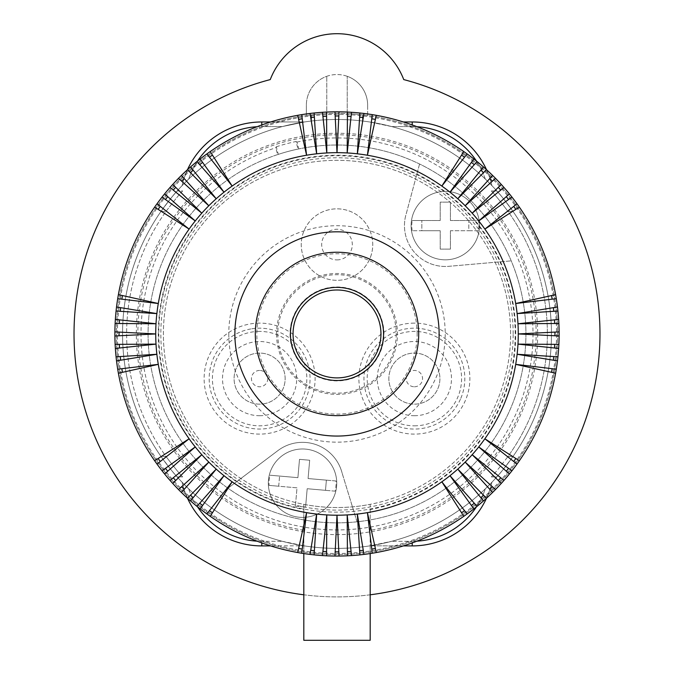 <?xml version="1.0" encoding="UTF-8"?>
<svg xmlns="http://www.w3.org/2000/svg" width="674" height="674" viewBox="0 0 674 674"><rect width="100%" height="100%" fill="white"/><g stroke="black" fill="none" stroke-linecap="round" stroke-linejoin="round"><path stroke-width="0.51" stroke-dasharray="3.37 2.53" d="M303.814 509.536L303.814 504.337C325.938 508.592 348.062 508.592 370.186 504.337L370.186 509.536A178.711 178.711 0 0 0 485.912 235.125A178.711 178.711 0 0 0 188.088 235.125A178.711 178.711 0 0 0 303.814 509.536L303.814 545.805A214.458 214.458 0 0 1 161.01 211.392L166.006 211.392A210.372 210.372 0 0 0 166.006 456.483L161.01 456.483A214.458 214.458 0 0 1 161.01 211.392L166.006 211.392C174.76 199.917 180.32 193.101 182.679 190.969L177.152 190.969C174.911 193.067 169.536 199.875 161.01 211.392C169.536 199.875 174.911 193.067 177.152 190.969L182.679 190.969C180.32 193.101 174.76 199.917 166.006 211.392A210.372 210.372 0 0 0 166.006 456.483C174.76 467.958 180.32 474.766 182.679 476.906C180.32 474.766 174.76 467.958 166.006 456.483L161.01 456.483C169.536 468 174.911 474.808 177.152 476.906C174.911 474.808 169.536 468 161.01 456.483A214.458 214.458 0 0 1 337 119.483A214.458 214.458 0 0 1 551.458 333.933A214.458 214.458 0 0 1 370.186 545.805L391.653 541.306L370.186 545.805C348.062 549.234 325.938 549.234 303.814 545.805L261.79 545.906A81.697 81.697 0 0 1 182.106 482.264L188.745 488.894L182.106 482.264A81.697 81.697 0 0 0 187.498 498.204A81.697 81.697 0 0 1 182.106 482.264A81.697 81.697 0 0 0 261.79 545.906L261.79 541.306A77.106 77.106 0 0 1 188.745 488.894A214.458 214.458 0 0 0 282.347 541.306L303.814 545.805L282.347 541.306A214.458 214.458 0 0 1 188.745 488.894A77.106 77.106 0 0 0 197.507 506.781M483.46 500.925L480.84 497.673A36.716 36.716 0 0 0 483.57 495.23L457.772 469.112L480.84 497.673A36.716 36.716 0 0 0 483.57 495.23L486.502 498.204A81.697 81.697 0 0 0 491.894 482.264L485.255 488.894L491.894 482.264A81.697 81.697 0 0 1 412.21 545.906L370.186 545.805L370.186 640.3L303.814 640.3L303.814 545.805L270.636 545.906M270.636 121.969L304.437 121.969L282.347 126.56L304.437 121.969L261.79 121.969A81.697 81.697 0 0 0 182.106 185.611L188.745 178.981L182.106 185.611A81.697 81.697 0 0 1 187.498 169.663L190.43 172.637A36.716 36.716 0 0 1 193.16 170.193L190.54 166.95M370.186 553.556L370.186 504.337A173.606 173.606 0 0 0 337 160.328A173.606 173.606 0 0 0 303.814 504.337L303.814 553.556M367.633 115.49L367.633 105.186A30.633 30.633 0 0 0 347.211 76.297A30.633 30.633 0 0 1 367.633 105.186A30.633 30.633 0 0 0 337 74.544A30.633 30.633 0 0 0 306.367 105.186A30.633 30.633 0 0 1 326.789 76.297A30.633 30.633 0 0 0 306.367 105.186A30.633 30.633 0 0 1 337 74.544A30.633 30.633 0 0 1 367.633 105.186L367.633 115.49A220.583 220.583 0 0 1 557.583 333.933A220.583 220.583 0 0 1 337 554.517A220.583 220.583 0 0 1 116.417 333.933A220.583 220.583 0 0 1 311.472 114.841L311.472 121.008A214.458 214.458 0 0 0 155.686 448.463A214.458 214.458 0 0 0 518.314 448.463A214.458 214.458 0 0 0 362.528 121.008A214.458 214.458 0 0 1 518.314 448.463A214.458 214.458 0 0 1 155.686 448.463A214.458 214.458 0 0 1 311.472 121.008L311.472 114.841A220.583 220.583 0 0 1 362.528 114.841L362.528 121.008L362.528 114.841A220.583 220.583 0 0 1 557.583 333.933A220.583 220.583 0 0 1 337 554.517A220.583 220.583 0 0 1 116.417 333.933A220.583 220.583 0 0 1 326.789 113.594L326.789 76.297L326.789 113.594A220.583 220.583 0 0 0 306.367 115.49L306.367 105.186L306.367 115.49A220.583 220.583 0 0 1 367.633 115.49A220.583 220.583 0 0 0 347.211 113.594L347.211 76.297L347.211 113.594A220.583 220.583 0 0 1 367.633 115.49M483.578 172.637L483.57 172.637A36.716 36.716 0 0 0 480.84 170.193L457.772 198.763L486.502 169.671A81.697 81.697 0 0 1 491.894 185.611A81.697 81.697 0 0 0 412.21 121.969L412.21 126.56L391.653 126.56A214.458 214.458 0 0 1 485.255 178.981L491.894 185.611L485.255 178.981A77.106 77.106 0 0 0 412.21 126.56L391.653 126.56L369.563 121.969L391.653 126.56A214.458 214.458 0 0 1 485.255 178.981A77.106 77.106 0 0 0 476.493 161.086M370.186 594.797A262.961 262.961 0 0 1 303.814 594.797M270.257 79.583A71.486 71.486 0 0 1 403.743 79.583A262.961 262.961 0 0 1 552.663 484.395A262.961 262.961 0 0 1 121.337 484.395A262.961 262.961 0 0 1 270.257 79.583M269.069 485.39L297.007 487.833L295.406 506.149L297.007 487.833L278.699 486.232L279.592 476.055L278.699 486.232L269.069 485.39A33.54 33.54 0 0 1 269.962 475.221L297.9 477.664L299.5 459.348L309.678 460.241L308.077 478.548L336.006 480.992A33.54 33.54 0 0 1 335.121 491.169L307.184 488.726L305.583 507.033L307.184 488.726L325.491 490.327L326.385 480.149L336.006 480.992M268.328 483.191A34.214 34.214 0 0 1 304.033 449.01A34.214 34.214 0 0 1 336.621 486.173A34.214 34.214 0 0 1 299.559 517.27A34.214 34.214 0 0 1 268.463 480.208A34.214 34.214 0 0 1 305.524 449.111A34.214 34.214 0 0 1 336.621 486.173A34.214 34.214 0 0 1 301.051 517.371A34.214 34.214 0 0 1 268.328 483.191M303.814 545.805A214.458 214.458 0 0 1 122.542 333.933A214.458 214.458 0 0 0 337 548.392A214.458 214.458 0 0 0 551.458 333.933A214.458 214.458 0 0 1 512.99 456.483C504.464 468 499.089 474.808 496.848 476.906C499.089 474.808 504.464 468 512.99 456.483L507.994 456.483A210.372 210.372 0 0 0 507.994 211.392L512.99 211.392A214.458 214.458 0 0 1 512.99 456.483L507.994 456.483C499.24 467.958 493.68 474.766 491.321 476.906C493.68 474.766 499.24 467.958 507.994 456.483A210.372 210.372 0 0 0 507.994 211.392L512.99 211.392C504.464 199.875 499.089 193.067 496.848 190.969C499.089 193.067 504.464 199.875 512.99 211.392A214.458 214.458 0 0 1 337 548.392A214.458 214.458 0 0 1 122.542 333.933A214.458 214.458 0 0 1 337 119.483A214.458 214.458 0 0 1 551.458 333.933A214.458 214.458 0 0 1 370.186 545.805L403.364 545.906M335.121 491.169L325.491 490.327L326.385 480.149L308.077 478.548L309.678 460.241L299.5 459.348L297.9 477.664L269.962 475.221M416.945 541.163A77.106 77.106 0 0 1 412.21 541.306A77.106 77.106 0 0 0 485.255 488.894A214.458 214.458 0 0 1 391.653 541.306A214.458 214.458 0 0 0 485.255 488.894A77.106 77.106 0 0 1 476.493 506.781M277.587 154.599L278.311 154.363L276.281 146.789L275.759 147.758L277.587 154.599A188.922 188.922 0 0 0 357.018 521.794A188.922 188.922 0 0 0 410.82 160.033A188.922 188.922 0 0 0 227.981 488.229L277.958 450.569A40.844 40.844 0 0 1 342.08 472.937A40.844 40.844 0 0 0 277.958 450.569L227.981 488.229A188.922 188.922 0 0 0 510.909 407.753A188.922 188.922 0 0 0 298.784 148.92L296.948 142.079L296.012 141.506L298.034 149.072L298.784 148.92M363.943 113.459L357.338 153.815A181.264 181.264 0 0 0 155.736 333.933A181.264 181.264 0 0 0 337 515.206A181.264 181.264 0 0 0 518.264 333.933A181.264 181.264 0 0 0 337 152.669A181.264 181.264 0 0 0 155.736 333.933L114.892 335.981M296.948 142.079A195.991 195.991 0 0 1 532.991 333.933A195.991 195.991 0 0 1 337 529.924A195.991 195.991 0 0 1 275.759 147.758M537.667 333.933A200.667 200.667 0 0 1 337 534.608A200.667 200.667 0 0 1 136.333 333.933A200.667 200.667 0 0 1 337 133.267A200.667 200.667 0 0 1 537.667 333.933M370.186 509.536L370.186 545.805M306.367 105.186L306.367 115.49L306.367 105.186M519.359 207.137L515.846 209.378A36.716 36.716 0 0 0 513.723 206.387L484.867 229.093A181.264 181.264 0 0 1 515.694 303.519L551.534 295.557A36.716 36.716 0 0 1 552.158 299.172L515.694 303.519A181.264 181.264 0 0 0 484.867 229.093L515.846 209.378A36.716 36.716 0 0 0 513.723 206.387L517 203.801M403.364 121.969L412.21 121.969A81.697 81.697 0 0 1 491.894 185.611A81.697 81.697 0 0 0 486.502 169.663M418.697 333.933A81.697 81.697 0 0 1 337 415.631A81.697 81.697 0 0 1 255.303 333.933A81.697 81.697 0 0 1 337 252.236A81.697 81.697 0 0 1 418.697 333.933A81.697 81.697 0 0 1 337 415.631A81.697 81.697 0 0 1 255.303 333.933A81.697 81.697 0 0 1 337 252.236A81.697 81.697 0 0 1 418.697 333.933A81.697 81.697 0 0 1 337 415.631A81.697 81.697 0 0 1 255.303 333.933A81.697 81.697 0 0 1 337 252.236A81.697 81.697 0 0 1 418.697 333.933M182.679 476.906L177.152 476.906L182.679 476.906M197.507 161.086A77.106 77.106 0 0 0 188.745 178.981A214.458 214.458 0 0 1 282.347 126.56L261.79 126.56L261.79 124.943M510.606 333.933A173.606 173.606 0 0 0 337 160.328A173.606 173.606 0 0 0 163.394 333.933A173.606 173.606 0 0 0 337 507.539A173.606 173.606 0 0 0 510.606 333.933A173.606 173.606 0 0 0 337 160.328A173.606 173.606 0 0 0 163.394 333.933A173.606 173.606 0 0 0 337 507.539A173.606 173.606 0 0 0 510.606 333.933M507.994 211.392C499.24 199.917 493.68 193.101 491.321 190.969C493.68 193.101 499.24 199.917 507.994 211.392M276.281 146.789A196.749 196.749 0 0 1 296.012 141.506M298.034 149.072A188.922 188.922 0 0 0 278.311 154.363M182.106 185.611A81.697 81.697 0 0 1 261.79 121.969L261.79 126.56A77.106 77.106 0 0 0 188.745 178.981A214.458 214.458 0 0 1 282.347 126.56L261.79 126.56A77.106 77.106 0 0 0 257.055 126.712M295.406 506.149L305.583 507.033L295.406 506.149M491.321 190.969L496.848 190.969L491.321 190.969M496.848 476.906L491.321 476.906L496.848 476.906M383.961 333.933A46.961 46.961 0 0 0 337 286.972A46.961 46.961 0 0 0 290.039 333.933A46.961 46.961 0 0 0 337 380.894A46.961 46.961 0 0 0 383.961 333.933M417.164 333.933A80.164 80.164 0 0 0 337 253.769A80.164 80.164 0 0 0 256.836 333.933A80.164 80.164 0 0 0 337 414.106A80.164 80.164 0 0 0 417.164 333.933M228.781 333.933A108.219 108.219 0 0 0 337 442.152A108.219 108.219 0 0 0 445.219 333.933A108.219 108.219 0 0 0 337 225.714A108.219 108.219 0 0 0 228.781 333.933M276.559 333.933A60.441 60.441 0 0 0 385.899 369.462A60.441 60.441 0 0 0 337 273.492A60.441 60.441 0 0 0 276.559 333.933M396.228 333.933A59.228 59.228 0 0 1 337 393.169A59.228 59.228 0 0 1 277.772 333.933A59.228 59.228 0 0 1 337 274.706A59.228 59.228 0 0 1 396.228 333.933M234.881 333.933A102.119 102.119 0 0 0 337 436.061A102.119 102.119 0 0 0 439.119 333.933A102.119 102.119 0 0 1 337 436.061A102.119 102.119 0 0 1 234.881 333.933A102.119 102.119 0 0 1 337 231.814A102.119 102.119 0 0 1 439.119 333.933A102.119 102.119 0 0 0 337 231.814A102.119 102.119 0 0 0 234.881 333.933M506.284 196.648L478.742 220.954L511.954 197.094M508.567 199.521L508.558 199.529A36.716 36.716 0 0 0 506.275 196.656L509.409 193.893M114.883 333.933A222.117 222.117 0 0 1 337 111.825A222.117 222.117 0 0 1 559.117 333.933A222.117 222.117 0 0 1 337 556.05A222.117 222.117 0 0 1 114.883 333.933M359.882 113.005L359.63 117.166A36.716 36.716 0 0 1 363.269 117.579A36.716 36.716 0 0 0 359.63 117.166L357.338 153.815A181.264 181.264 0 0 0 155.736 333.933A181.264 181.264 0 0 0 337 515.206A181.264 181.264 0 0 0 518.264 333.933L559.108 331.894M558.636 319.417L554.491 319.864A36.716 36.716 0 0 1 554.694 323.52L554.694 323.52A36.716 36.716 0 0 0 554.491 319.864L517.977 323.756L558.872 323.495M557.929 311.051L553.767 311.312A36.716 36.716 0 0 0 553.354 307.664A36.716 36.716 0 0 1 553.767 311.312L517.118 313.604L557.474 306.99M555.612 294.648L551.534 295.557A36.716 36.716 0 0 1 552.158 299.172L556.294 298.675M518.264 333.933L554.938 335.77A36.716 36.716 0 0 0 554.938 332.105A36.716 36.716 0 0 1 554.938 335.77L559.108 335.981M558.636 348.45L554.491 348.011A36.716 36.716 0 0 0 554.694 344.347L517.977 344.119L554.491 348.011A36.716 36.716 0 0 0 554.694 344.347L558.872 344.372M555.612 373.228L515.694 364.356L556.294 369.2M557.929 356.824L553.767 356.563A36.716 36.716 0 0 1 553.354 360.202L553.354 360.202A36.716 36.716 0 0 0 553.767 356.563L517.118 354.271L557.474 360.885M551.888 370.523A36.716 36.716 0 0 0 552.158 368.703A36.716 36.716 0 0 1 551.534 372.318A36.716 36.716 0 0 0 551.888 370.523M489.813 489.341L465.178 462.111L495.5 489.543M503.984 480.394L500.74 477.773A36.716 36.716 0 0 1 498.297 480.511L498.297 480.511A36.716 36.716 0 0 0 500.74 477.773L472.171 454.706L501.262 483.443M506.284 471.219L478.742 446.921L511.954 470.781M519.359 460.738L515.846 458.497A36.716 36.716 0 0 1 513.723 461.488L513.723 461.488A36.716 36.716 0 0 0 515.846 458.497L484.867 438.782L517 464.066M506.275 471.219A36.716 36.716 0 0 0 508.558 468.346A36.716 36.716 0 0 1 506.275 471.219L509.409 473.974M489.804 489.341A36.716 36.716 0 0 0 492.399 486.746A36.716 36.716 0 0 1 489.804 489.341L492.61 492.433M463.805 516.301L441.849 481.8L467.133 513.933M464.555 510.665L464.555 510.656A36.716 36.716 0 0 1 461.564 512.779A36.716 36.716 0 0 0 464.555 510.656M477.04 506.343L474.277 503.217A36.716 36.716 0 0 1 471.412 505.5L471.412 505.5A36.716 36.716 0 0 0 474.277 503.217L449.988 475.676L473.847 508.887M334.961 556.042L335.163 551.871A36.716 36.716 0 0 0 338.837 551.871A36.716 36.716 0 0 1 335.163 551.871L337 515.206L339.039 556.042M351.516 555.578L351.078 551.425A36.716 36.716 0 0 1 347.413 551.635L347.413 551.635A36.716 36.716 0 0 0 351.078 551.425L347.186 514.919L347.439 555.806M363.269 550.304L363.269 550.296A36.716 36.716 0 0 1 359.63 550.7L357.338 514.06L363.943 554.407M376.286 552.545L375.384 548.476A36.716 36.716 0 0 1 371.77 549.091L371.77 549.091A36.716 36.716 0 0 0 375.384 548.476L367.423 512.628L372.259 553.236M359.882 554.87L359.63 550.7A36.716 36.716 0 0 0 363.269 550.296M322.484 555.578L322.922 551.425A36.716 36.716 0 0 0 326.587 551.635L326.814 514.919L322.922 551.425A36.716 36.716 0 0 0 326.587 551.635L326.561 555.806M297.714 552.545L306.577 512.628L301.741 553.236M310.731 550.304L310.731 550.296A36.716 36.716 0 0 0 314.37 550.7L316.662 514.06L310.057 554.407M300.419 548.83A36.716 36.716 0 0 0 302.23 549.091A36.716 36.716 0 0 1 298.616 548.476A36.716 36.716 0 0 0 300.419 548.83M184.187 489.341L184.196 489.341A36.716 36.716 0 0 1 181.601 486.746L208.822 462.111L181.39 492.433M190.422 495.238L190.43 495.23A36.716 36.716 0 0 0 193.16 497.673L216.228 469.112L187.498 498.204M190.43 495.23A36.716 36.716 0 0 0 193.16 497.673L190.54 500.925M196.96 506.343L199.723 503.217A36.716 36.716 0 0 0 202.588 505.5A36.716 36.716 0 0 1 199.723 503.217L224.012 475.676L200.153 508.887M209.446 510.665L209.446 510.656A36.716 36.716 0 0 0 212.436 512.779L232.151 481.8L206.867 513.933M178.5 489.543L181.601 486.746A36.716 36.716 0 0 0 184.196 489.341M170.017 480.394L173.26 477.773A36.716 36.716 0 0 0 175.703 480.511L201.829 454.706L173.26 477.773A36.716 36.716 0 0 0 175.703 480.511L172.738 483.443M154.641 460.738L189.133 438.782L157 464.066M167.716 471.219L195.258 446.921L162.046 470.781M167.725 471.219A36.716 36.716 0 0 1 165.442 468.346L165.442 468.346A36.716 36.716 0 0 0 167.725 471.219L164.591 473.974M159.182 460.022A36.716 36.716 0 0 0 160.277 461.488A36.716 36.716 0 0 1 158.154 458.497A36.716 36.716 0 0 0 159.182 460.022M115.364 348.45L119.509 348.011A36.716 36.716 0 0 1 119.306 344.347L119.306 344.347A36.716 36.716 0 0 0 119.509 348.011L156.023 344.119L115.128 344.372M116.071 356.824L120.233 356.563A36.716 36.716 0 0 0 120.646 360.202A36.716 36.716 0 0 1 120.233 356.563L156.882 354.271L116.526 360.885M118.388 373.228L122.466 372.318A36.716 36.716 0 0 1 121.842 368.703L121.842 368.703A36.716 36.716 0 0 0 122.466 372.318L158.306 364.356L117.706 369.2M155.736 333.933L119.062 332.105A36.716 36.716 0 0 0 119.062 335.77A36.716 36.716 0 0 1 119.062 332.105L114.892 331.894M115.364 319.417L119.509 319.864A36.716 36.716 0 0 0 119.306 323.52L156.023 323.756L119.509 319.864A36.716 36.716 0 0 0 119.306 323.52L115.128 323.495M118.388 294.648L158.306 303.519L117.706 298.675M116.071 311.051L120.233 311.312A36.716 36.716 0 0 1 120.646 307.664L120.646 307.664A36.716 36.716 0 0 0 120.233 311.312L156.882 313.604L116.526 306.99M122.112 297.352A36.716 36.716 0 0 0 121.842 299.172A36.716 36.716 0 0 1 122.466 295.557A36.716 36.716 0 0 0 122.112 297.352M184.187 178.526L208.822 205.764L178.5 178.332M170.017 187.482L173.26 190.102A36.716 36.716 0 0 1 175.703 187.364L175.703 187.364A36.716 36.716 0 0 0 173.26 190.102L201.829 213.169L172.738 184.432M167.716 196.648L195.258 220.954L162.046 197.094M165.433 199.521L165.442 199.529A36.716 36.716 0 0 1 167.725 196.656A36.716 36.716 0 0 0 165.442 199.529M154.641 207.137L158.154 209.378A36.716 36.716 0 0 1 160.277 206.387L160.277 206.387A36.716 36.716 0 0 0 158.154 209.378L189.133 229.093L157 203.801M167.725 196.656L164.591 193.893M184.196 178.534A36.716 36.716 0 0 0 181.601 181.129A36.716 36.716 0 0 1 184.196 178.534L181.39 175.442M216.228 198.763L193.16 170.193A36.716 36.716 0 0 0 190.43 172.637L216.228 198.763M210.195 151.574L232.151 186.066L206.867 153.933M202.588 162.367L202.588 162.375A36.716 36.716 0 0 0 199.723 164.658L224.012 192.191L200.153 158.988M210.92 156.115A36.716 36.716 0 0 0 209.446 157.219A36.716 36.716 0 0 1 212.436 155.096A36.716 36.716 0 0 0 210.92 156.115M338.837 115.987L337 152.669L334.961 111.833M335.163 115.987L335.163 115.995A36.716 36.716 0 0 1 338.837 115.995A36.716 36.716 0 0 0 335.163 115.995M322.484 112.297L322.922 116.45A36.716 36.716 0 0 1 326.587 116.24L326.587 116.24A36.716 36.716 0 0 0 322.922 116.45L326.814 152.956L326.561 112.069M314.118 113.005L314.37 117.166A36.716 36.716 0 0 0 310.731 117.579A36.716 36.716 0 0 1 314.37 117.166L316.662 153.815L310.057 113.459M297.714 115.321L298.616 119.399A36.716 36.716 0 0 1 302.23 118.784L302.23 118.784A36.716 36.716 0 0 0 298.616 119.399L306.577 155.239L301.741 114.639M338.837 115.995L339.039 111.833M351.516 112.297L351.078 116.45A36.716 36.716 0 0 0 347.413 116.24L347.186 152.956L351.078 116.45A36.716 36.716 0 0 0 347.413 116.24L347.439 112.069M376.286 115.321L367.423 155.239A181.264 181.264 0 0 1 441.849 186.066L461.564 155.096A36.716 36.716 0 0 1 464.555 157.219L441.849 186.066A181.264 181.264 0 0 0 367.423 155.239L372.259 114.639M373.581 119.045A36.716 36.716 0 0 0 371.77 118.784A36.716 36.716 0 0 1 375.384 119.399A36.716 36.716 0 0 0 373.581 119.045M489.813 178.526L489.804 178.534A36.716 36.716 0 0 1 492.399 181.129L465.178 205.764A181.264 181.264 0 0 1 478.742 220.954A181.264 181.264 0 0 0 465.178 205.764L492.61 175.442M483.57 172.637A36.716 36.716 0 0 0 480.84 170.193L483.46 166.95M471.412 162.367L471.412 162.375A36.716 36.716 0 0 1 474.277 164.658L449.988 192.191L473.847 158.988M463.805 151.574L461.564 155.096A36.716 36.716 0 0 1 464.555 157.219L467.133 153.933M477.04 161.533L474.277 164.658A36.716 36.716 0 0 0 471.412 162.375M495.5 178.332L492.399 181.129A36.716 36.716 0 0 0 489.804 178.534M503.984 187.482L500.74 190.102A36.716 36.716 0 0 0 498.297 187.364L472.171 213.169L500.74 190.102A36.716 36.716 0 0 0 498.297 187.364L501.262 184.432M202.588 162.375A36.716 36.716 0 0 0 199.723 164.658L196.96 161.533M209.446 510.656A36.716 36.716 0 0 0 212.436 512.779L210.195 516.301M310.731 550.296A36.716 36.716 0 0 0 314.37 550.7L314.118 554.87M508.558 199.529A36.716 36.716 0 0 0 506.275 196.656M419.573 164.009L406.346 213.363A40.844 40.844 0 0 0 448.876 266.314L511.221 260.863L448.876 266.314A40.844 40.844 0 0 1 406.346 213.363L419.573 164.009M357.018 521.794L342.08 472.937L357.018 521.794M370.59 256.802A35.739 35.739 -28.6 0 0 349.225 210.996A35.739 35.739 -28.6 0 0 303.41 232.353A35.739 35.739 -28.6 0 0 324.775 278.168A35.739 35.739 -28.6 0 0 370.59 256.802A35.739 35.739 -28.6 0 0 337 208.839A35.739 35.739 -28.6 0 0 303.41 232.353A35.739 35.739 -28.6 0 0 337 280.325A35.739 35.739 -28.6 0 0 370.59 256.802M394.829 395.023A25.528 25.528 -28.6 0 0 430.796 398.174A25.528 25.528 -28.6 0 0 433.938 362.208A25.528 25.528 -28.6 0 0 397.972 359.057A25.528 25.528 -28.6 0 0 414.384 404.147A25.528 25.528 -28.6 0 0 433.938 362.208A25.528 25.528 -28.6 0 0 391.249 367.827A25.528 25.528 -28.6 0 0 394.829 395.023M264.048 403.76A25.528 25.528 -28.6 0 0 284.757 374.18A25.528 25.528 -28.6 0 0 255.185 353.471A25.528 25.528 -28.6 0 0 234.476 383.051A25.528 25.528 -28.6 0 0 264.048 403.76A25.528 25.528 -28.6 0 0 285.051 376.387A25.528 25.528 -28.6 0 0 255.185 353.471A25.528 25.528 -28.6 0 0 234.181 380.844A25.528 25.528 -28.6 0 0 264.048 403.76M411.106 225.622A34.214 34.214 0 0 1 445.312 191.408A34.214 34.214 0 0 1 479.526 225.622A34.214 34.214 0 0 1 445.312 259.827A34.214 34.214 0 0 1 411.106 225.622A34.214 34.214 0 0 1 445.312 191.408A34.214 34.214 0 0 1 479.526 225.622A34.214 34.214 0 0 1 445.312 259.827A34.214 34.214 0 0 1 411.106 225.622M412.168 230.727A33.54 33.54 0 0 1 412.168 220.516L421.831 220.516L421.831 230.727L412.168 230.727L440.206 230.727L421.831 230.727L421.831 220.516L440.206 220.516L412.168 220.516M440.206 249.11L440.206 230.727L440.206 249.11L450.426 249.11L440.206 249.11M450.426 230.727L450.426 249.11L450.426 230.727L468.801 230.727L450.426 230.727M478.464 230.727L468.801 230.727L468.801 220.516L450.426 220.516L450.426 202.133L440.206 202.133L440.206 220.516L440.206 202.133L450.426 202.133L450.426 220.516L478.464 220.516A33.54 33.54 0 0 1 478.464 230.727L468.801 230.727L468.801 220.516L478.464 220.516M261.79 542.932L261.79 541.306L282.347 541.306L261.79 541.306A77.106 77.106 0 0 1 257.055 541.163M513.158 333.933A176.158 176.158 0 0 0 337 157.775A176.158 176.158 0 0 0 160.842 333.933A176.158 176.158 0 0 0 337 510.092A176.158 176.158 0 0 0 513.158 333.933M117.436 333.933A219.564 219.564 0 0 1 337 114.378A219.564 219.564 0 0 1 556.564 333.933A219.564 219.564 0 0 1 337 553.497A219.564 219.564 0 0 1 117.436 333.933M412.21 542.932L412.21 541.306L391.653 541.306L412.21 541.306L412.21 545.906M158.794 333.933A178.206 178.206 0 0 0 337 512.139A178.206 178.206 0 0 0 515.206 333.933A178.206 178.206 0 0 0 337 155.736A178.206 178.206 0 0 0 158.794 333.933M303.814 530.286A199.133 199.133 0 0 1 170.362 224.905A199.133 199.133 0 0 1 503.638 224.905A199.133 199.133 0 0 1 370.186 530.286M416.945 126.712A77.106 77.106 0 0 0 412.21 126.56L412.21 124.943M414.384 323.124A55.487 55.487 -28.6 0 0 363.303 356.934A55.487 55.487 -28.6 0 0 414.384 434.107A55.487 55.487 -28.6 0 0 469.871 378.611A55.487 55.487 -28.6 0 0 414.384 323.124M259.616 323.124A55.487 55.487 -28.6 0 0 204.34 383.447A55.487 55.487 -28.6 0 0 259.616 434.107A55.487 55.487 -28.6 0 0 315.103 378.611A55.487 55.487 -28.6 0 0 259.616 323.124M460.814 398.317A50.432 50.432 -28.6 0 0 414.384 328.179A50.432 50.432 -28.6 0 0 363.952 378.611A50.432 50.432 -28.6 0 0 460.814 398.317M414.384 425.825A47.205 47.205 -28.6 0 0 450.544 348.273A47.205 47.205 -28.6 0 0 367.178 378.611A47.205 47.205 -28.6 0 0 414.384 425.825M414.384 415.715A37.095 37.095 -28.6 0 0 451.479 378.611A37.095 37.095 -28.6 0 0 380.759 362.932A37.095 37.095 -28.6 0 0 414.384 415.715M414.384 386.783A8.172 8.172 -28.6 0 0 420.643 373.362A8.172 8.172 -28.6 0 0 406.211 378.611A8.172 8.172 -28.6 0 0 414.384 386.783M250.854 328.946A50.432 50.432 -28.6 0 0 209.37 383.009A50.432 50.432 -28.6 0 0 259.616 429.052A50.432 50.432 -28.6 0 0 310.048 378.611A50.432 50.432 -28.6 0 0 250.854 328.946M259.616 331.406A47.205 47.205 -28.6 0 0 212.411 378.611A47.205 47.205 -28.6 0 0 259.616 425.825A47.205 47.205 -28.6 0 0 306.106 370.414A47.205 47.205 -28.6 0 0 259.616 331.406M259.616 415.715A37.095 37.095 -28.6 0 0 296.712 378.611A37.095 37.095 -28.6 0 0 253.171 342.08A37.095 37.095 -28.6 0 0 222.656 381.846A37.095 37.095 -28.6 0 0 259.616 415.715M259.616 370.447A8.172 8.172 -28.6 0 0 251.478 379.327A8.172 8.172 -28.6 0 0 259.616 386.783A8.172 8.172 -28.6 0 0 267.789 378.611A8.172 8.172 -28.6 0 0 259.616 370.447M337 259.894A15.317 15.317 -28.6 0 0 352.317 244.578A15.317 15.317 -28.6 0 0 322.602 239.337A15.317 15.317 -28.6 0 0 337 259.894"/><path stroke-width="1.01" d="M270.636 545.906L261.79 545.906A81.697 81.697 0 0 1 187.498 498.204A222.117 222.117 0 0 1 181.39 492.433L208.822 462.111A181.264 181.264 0 0 1 367.423 155.239A181.264 181.264 0 0 0 357.338 153.815L363.943 113.459A222.117 222.117 0 0 1 376.286 115.321L367.423 155.239A181.264 181.264 0 0 0 357.338 153.815L359.882 113.005A222.117 222.117 0 0 1 372.259 114.639L367.423 155.239A181.264 181.264 0 0 1 465.178 205.764A181.264 181.264 0 0 0 441.849 186.066L467.133 153.933A222.117 222.117 0 0 1 486.502 169.671A81.697 81.697 0 0 0 412.21 121.969L403.364 121.969M303.814 594.797A262.961 262.961 0 0 1 270.257 79.583A71.486 71.486 0 0 1 403.743 79.583A262.961 262.961 0 0 1 370.186 594.797M412.21 124.943L412.21 121.969A81.697 81.697 0 0 1 486.502 169.663A222.117 222.117 0 0 1 492.61 175.442L465.178 205.764A181.264 181.264 0 0 0 441.849 186.066L463.805 151.574A222.117 222.117 0 0 0 376.286 115.321A222.117 222.117 0 0 1 473.847 158.988L449.988 192.191L477.04 161.533A222.117 222.117 0 0 1 483.46 166.95L457.772 198.763L486.502 169.671A222.117 222.117 0 0 1 503.984 187.482A222.117 222.117 0 0 1 509.409 193.893A222.117 222.117 0 0 1 486.502 498.204A81.697 81.697 0 0 1 412.21 545.906L403.364 545.906M370.186 553.556L370.186 640.3L303.814 640.3L303.814 553.556M270.636 121.969L261.79 121.969A81.697 81.697 0 0 0 187.498 169.663A222.117 222.117 0 0 1 190.54 166.95L216.228 198.763L187.498 169.671A222.117 222.117 0 0 0 181.39 175.442L208.822 205.764L178.5 178.332A222.117 222.117 0 0 1 187.498 169.671M559.108 335.981L518.264 333.933L559.108 331.894A222.117 222.117 0 0 0 558.872 323.495L517.977 323.756L558.636 319.417A222.117 222.117 0 0 0 557.929 311.051L517.118 313.604L557.474 306.99A222.117 222.117 0 0 0 556.294 298.675L515.694 303.519L555.612 294.648A222.117 222.117 0 0 0 519.359 207.137L484.867 229.093A181.264 181.264 0 0 0 478.742 220.954A181.264 181.264 0 0 1 484.867 229.093A181.264 181.264 0 0 0 478.742 220.954L511.954 197.094M293.047 333.933A43.953 43.953 0 0 0 337 377.887A43.953 43.953 0 0 0 380.953 333.933A43.953 43.953 0 0 0 337 289.988A43.953 43.953 0 0 0 293.047 333.933M290.443 333.933A46.557 46.557 0 0 1 337 287.385A46.557 46.557 0 0 1 383.557 333.933A46.557 46.557 0 0 1 337 380.49A46.557 46.557 0 0 1 290.443 333.933M255.303 333.933A81.697 81.697 0 0 0 337 415.631A81.697 81.697 0 0 0 418.697 333.933A81.697 81.697 0 0 0 337 252.236A81.697 81.697 0 0 0 255.303 333.933A81.697 81.697 0 0 0 337 415.631A81.697 81.697 0 0 0 418.697 333.933A81.697 81.697 0 0 0 337 252.236A81.697 81.697 0 0 0 255.303 333.933M517 203.801L484.867 229.093A181.264 181.264 0 0 1 518.264 333.933A181.264 181.264 0 0 0 515.694 303.519A181.264 181.264 0 0 1 208.822 462.111L178.5 489.543A222.117 222.117 0 0 1 172.738 483.443L201.829 454.706L170.017 480.394A222.117 222.117 0 0 1 164.591 473.974L195.258 446.921L162.046 470.781A222.117 222.117 0 0 1 157 464.066L189.133 438.782L154.641 460.738A222.117 222.117 0 0 1 118.388 373.228L158.306 364.356L117.706 369.2A222.117 222.117 0 0 1 116.526 360.885L156.882 354.271L116.071 356.824A222.117 222.117 0 0 1 114.892 335.981L155.736 333.933L114.892 331.894A222.117 222.117 0 0 1 115.364 319.417L156.023 323.756L115.128 323.495A222.117 222.117 0 0 0 114.892 335.981M116.071 311.051A222.117 222.117 0 0 1 118.388 294.648L158.306 303.519L117.706 298.675A222.117 222.117 0 0 0 116.526 306.99L156.882 313.604L116.071 311.051A222.117 222.117 0 0 0 115.364 319.417A222.117 222.117 0 0 1 116.071 311.051M154.641 207.137A222.117 222.117 0 0 1 164.591 193.893A222.117 222.117 0 0 1 170.017 187.482A222.117 222.117 0 0 1 178.5 178.332A222.117 222.117 0 0 0 172.738 184.432L201.829 213.169L170.017 187.482A222.117 222.117 0 0 0 164.591 193.893L195.258 220.954L162.046 197.094A222.117 222.117 0 0 0 157 203.801L189.133 229.093L154.641 207.137A222.117 222.117 0 0 0 118.388 294.648A222.117 222.117 0 0 1 154.641 207.137M196.96 161.533A222.117 222.117 0 0 1 210.195 151.574L232.151 186.066L206.867 153.933A222.117 222.117 0 0 0 200.153 158.988L224.012 192.191L196.96 161.533A222.117 222.117 0 0 0 190.54 166.95A222.117 222.117 0 0 1 196.96 161.533M297.714 115.321A222.117 222.117 0 0 1 351.516 112.297L347.186 152.956L347.439 112.069A222.117 222.117 0 0 0 339.039 111.833L337 152.669L334.961 111.833A222.117 222.117 0 0 0 326.561 112.069L326.814 152.956L322.484 112.297A222.117 222.117 0 0 0 314.118 113.005L316.662 153.815L310.057 113.459A222.117 222.117 0 0 0 301.741 114.639L306.577 155.239L297.714 115.321A222.117 222.117 0 0 0 210.195 151.574A222.117 222.117 0 0 1 297.714 115.321M558.872 344.372L517.977 344.119L558.636 348.45M556.294 369.2L515.694 364.356L555.612 373.228M557.474 360.885L517.118 354.271L557.929 356.824M495.5 489.543L465.178 462.111L492.61 492.433M501.262 483.443L472.171 454.706L503.984 480.394M509.409 473.974L478.742 446.921L511.954 470.781M517 464.066L484.867 438.782L519.359 460.738M483.46 500.925A222.117 222.117 0 0 0 486.502 498.204L457.772 469.112L483.46 500.925A222.117 222.117 0 0 1 477.04 506.343L449.988 475.676L473.847 508.887A222.117 222.117 0 0 1 467.133 513.933L441.849 481.8L463.805 516.301A222.117 222.117 0 0 1 376.286 552.545L367.423 512.628L372.259 553.236A222.117 222.117 0 0 1 363.943 554.407L357.338 514.06L359.882 554.87A222.117 222.117 0 0 1 339.039 556.042L337 515.206L334.961 556.042A222.117 222.117 0 0 1 326.561 555.806L326.814 514.919L322.484 555.578A222.117 222.117 0 0 1 314.118 554.87L316.662 514.06L310.057 554.407A222.117 222.117 0 0 1 301.741 553.236L306.577 512.628L297.714 552.545A222.117 222.117 0 0 1 210.195 516.301L232.151 481.8L206.867 513.933A222.117 222.117 0 0 1 200.153 508.887L224.012 475.676L196.96 506.343A222.117 222.117 0 0 1 187.498 498.204L216.228 469.112L190.54 500.925M467.133 513.933A222.117 222.117 0 0 1 463.805 516.301M347.439 555.806L347.186 514.919L351.516 555.578M363.943 554.407A222.117 222.117 0 0 1 359.882 554.87M339.039 556.042A222.117 222.117 0 0 1 334.961 556.042M326.561 555.806A222.117 222.117 0 0 1 322.484 555.578M301.741 553.236A222.117 222.117 0 0 1 297.714 552.545M200.153 508.887A222.117 222.117 0 0 1 196.96 506.343M181.39 492.433A222.117 222.117 0 0 1 178.5 489.543M172.738 483.443A222.117 222.117 0 0 1 170.017 480.394M157 464.066A222.117 222.117 0 0 1 154.641 460.738M115.128 344.372L156.023 344.119L115.364 348.45M116.526 360.885A222.117 222.117 0 0 1 116.071 356.824M501.262 184.432L472.171 213.169A181.264 181.264 0 0 1 478.742 220.954L509.409 193.893A222.117 222.117 0 0 0 503.984 187.482L472.171 213.169A181.264 181.264 0 0 0 465.178 205.764L495.5 178.332A222.117 222.117 0 0 1 501.262 184.432M351.516 112.297A222.117 222.117 0 0 1 359.882 113.005A222.117 222.117 0 0 0 351.516 112.297M118.388 373.228A222.117 222.117 0 0 1 117.706 369.2M164.591 473.974A222.117 222.117 0 0 1 162.046 470.781M210.195 516.301A222.117 222.117 0 0 1 206.867 513.933M314.118 554.87A222.117 222.117 0 0 1 310.057 554.407M376.286 552.545A222.117 222.117 0 0 1 372.259 553.236M477.04 506.343A222.117 222.117 0 0 1 473.847 508.887M261.79 542.932L261.79 545.906A81.697 81.697 0 0 1 187.498 498.204M476.493 506.781A77.106 77.106 0 0 1 416.945 541.163M412.21 545.906L412.21 542.932M261.79 124.943L261.79 121.969M257.055 541.163A77.106 77.106 0 0 1 197.507 506.781M257.055 126.712A77.106 77.106 0 0 0 197.507 161.086M476.493 161.086A77.106 77.106 0 0 0 416.945 126.712M439.119 333.933A102.119 102.119 0 0 1 337 436.061A102.119 102.119 0 0 1 234.881 333.933A102.119 102.119 0 0 1 337 231.814A102.119 102.119 0 0 1 439.119 333.933M513.731 206.379L515.854 209.37M554.5 319.864L554.702 323.52M553.362 307.664L553.775 311.312M554.946 332.105L554.946 335.77M554.702 344.347L554.5 348.011M552.166 368.703L551.551 372.318M500.748 477.782L498.305 480.511M508.567 468.354L506.284 471.219M492.408 486.754L489.813 489.341M483.578 495.238L480.84 497.682M464.555 510.665L461.564 512.788M351.078 551.433L347.413 551.644M363.269 550.304L359.63 550.717M338.837 551.88L335.163 551.88M326.587 551.644L322.922 551.433M302.23 549.099L298.616 548.484M193.16 497.682L190.422 495.238M202.588 505.508L199.715 503.217M184.187 489.341L181.592 486.754M175.695 480.511L173.252 477.782M160.269 461.496L158.146 458.505M119.5 348.011L119.298 344.347M120.638 360.211L120.225 356.563M119.054 335.77L119.054 332.105M119.298 323.52L119.5 319.864M121.834 299.172L122.449 295.549M173.252 190.093L175.695 187.355M165.433 199.521L167.716 196.648M181.592 181.121L184.187 178.526M190.422 172.637L193.16 170.185M209.446 157.21L212.436 155.087M322.922 116.433L326.587 116.231M310.731 117.571L314.37 117.158M335.163 115.987L338.837 115.987M347.413 116.231L351.078 116.433M371.77 118.776L375.384 119.391M480.84 170.185L483.578 172.637M471.412 162.367L474.285 164.65M489.813 178.526L492.408 181.121M498.305 187.355L500.748 190.093M461.564 155.087L464.555 157.21M359.63 117.158L363.269 117.571M298.616 119.391L302.23 118.776M199.715 164.65L202.588 162.367M158.146 209.37L160.269 206.379M120.225 311.312L120.638 307.664M122.449 372.318L121.834 368.703M167.716 471.219L165.433 468.354M212.436 512.788L209.446 510.665M314.37 550.717L310.731 550.304M375.384 548.484L371.77 549.099M474.285 503.217L471.412 505.508M515.854 458.505L513.731 461.496M553.775 356.563L553.362 360.211M551.551 295.549L552.166 299.172M506.284 196.648L508.567 199.521"/></g></svg>
